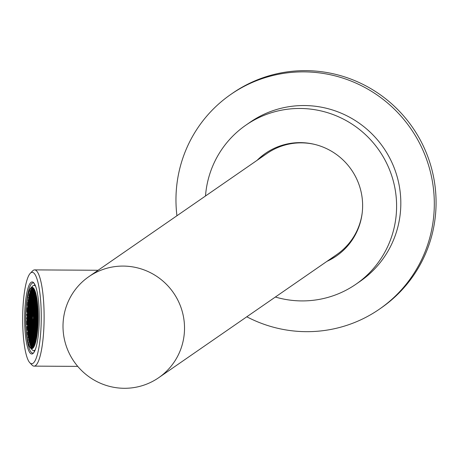 <?xml version="1.0" encoding="UTF-8"?>
<svg xmlns="http://www.w3.org/2000/svg" width="459" height="459" viewBox="0 0 459 459"><rect width="100%" height="100%" fill="white"/><g stroke="black" fill="none" stroke-linecap="round" stroke-linejoin="round"><path stroke-width="0.69" d="M125.468 266.14A61.414 60.445 55.3 0 1 181.948 310.462A61.414 60.445 55.3 0 1 158.694 377.705A61.414 60.445 55.3 0 1 122.06 388.234A61.414 60.445 55.3 0 1 65.58 343.917A61.414 60.445 55.3 0 1 88.834 276.674A61.414 60.445 55.3 0 1 125.468 266.14M158.694 377.705L336.9 254.475A61.414 60.445 -124.7 0 0 362.208 212.833M314.937 144.465A61.414 60.445 -124.7 0 0 303.674 142.915A61.414 60.445 -124.7 0 0 267.04 153.444L88.834 276.674M205.5 195.999A96.717 95.191 55.3 0 1 245.904 125.141A96.717 95.191 55.3 0 1 344.703 119.799A96.717 95.191 55.3 0 1 396.599 205.385A96.717 95.191 55.3 0 1 355.92 284.241A96.717 95.191 55.3 0 1 275.36 297.03M355.92 284.241L360.149 281.321A96.717 95.191 -124.7 0 0 400.822 202.465A96.717 95.191 -124.7 0 0 348.926 116.873A96.717 95.191 -124.7 0 0 250.132 122.214L245.904 125.141M258.182 159.571A62.384 61.397 55.3 0 1 265.962 153.019M257.126 160.3A62.384 61.397 55.3 0 1 265.434 153.381A62.384 61.397 55.3 0 1 329.155 149.932A62.384 61.397 55.3 0 1 362.627 205.139A62.384 61.397 55.3 0 1 336.395 256.002A62.384 61.397 55.3 0 1 326.986 261.332M176.933 215.753A130.568 128.509 55.3 0 1 230.877 94.376A130.568 128.509 55.3 0 1 308.764 71.983A130.568 128.509 55.3 0 1 428.838 166.204A130.568 128.509 55.3 0 1 379.404 309.165A130.568 128.509 55.3 0 1 301.511 331.553A130.568 128.509 55.3 0 1 246.793 316.785M230.877 94.376L232.638 93.154A130.568 128.509 55.3 0 1 310.525 70.766A130.568 128.509 55.3 0 1 430.599 164.988A130.568 128.509 55.3 0 1 381.165 307.943L379.404 309.165M32.612 287.868A30.225 6.139 -89.7 0 0 32.589 287.873L32.405 289.732L31.987 288.258A30.225 6.139 -89.7 0 0 31.889 288.35L31.751 290.908L31.315 289.044A30.225 6.139 -89.7 0 0 31.201 289.216L31.103 292.085L30.667 290.174A30.225 6.139 -89.7 0 0 30.03 291.712A30.225 6.139 -89.7 0 0 29.938 291.958L29.801 294.443L29.428 293.594A30.225 6.139 -89.7 0 0 29.342 293.892L28.946 295.453A30.225 6.139 -89.7 0 0 28.854 295.866L29.238 297.667L29.015 298.958L28.578 297.18A30.225 6.139 -89.7 0 0 28.498 297.575L28.59 298.843L28.36 300.134L28.091 299.905A30.225 6.139 -89.7 0 0 28.028 300.341L28.452 302.183L28.229 303.468L27.804 301.896A30.225 6.139 -89.7 0 0 27.735 302.418L27.483 304.569A30.225 6.139 -89.7 0 0 27.437 305.023L27.666 306.692L27.442 307.983L27.19 307.771A30.225 6.139 -89.7 0 0 27.156 308.236L27.534 310.032L27.311 311.322L26.978 311.041A46.715 9.49 -89.7 0 1 27.156 308.236A30.225 6.139 -89.7 0 0 26.943 311.581L27.402 313.371L27.173 314.662L26.834 314.306A30.225 6.139 -89.7 0 0 26.823 314.868L27.265 316.704L27.041 317.995L26.771 317.771A30.225 6.139 -89.7 0 0 26.765 318.259L27.133 320.043L26.788 321.231A30.225 6.139 -89.7 0 0 26.794 321.73L26.863 324.152A30.225 6.139 -89.7 0 0 26.886 324.754L27.07 323.687L27.408 323.968L27.517 325.54L27.293 326.831L26.972 326.561A30.225 6.139 -89.7 0 0 27.001 327.083L27.201 329.918A30.225 6.139 -89.7 0 0 27.242 330.417L27.454 329.189L27.787 329.47L27.901 331.037L27.672 332.327L27.397 332.098A30.225 6.139 -89.7 0 0 27.454 332.637L27.701 334.731A30.225 6.139 -89.7 0 0 27.758 335.15L27.838 334.686L28.171 334.967L28.114 337.514A30.225 6.139 -89.7 0 0 28.177 337.887L28.355 336.843L28.693 337.124L28.573 339.981A30.225 6.139 -89.7 0 0 28.653 340.366L28.877 339.006L29.21 339.287L29.078 342.133A30.225 6.139 -89.7 0 0 29.169 342.466L29.393 341.163L29.726 341.444L29.651 344.061A30.225 6.139 -89.7 0 0 29.737 344.302L29.91 343.326L30.242 343.602L30.271 345.644A30.225 6.139 -89.7 0 0 30.363 345.839L30.426 345.484L30.759 345.765L30.828 346.706A30.225 6.139 -89.7 0 0 30.942 346.889L31.08 344.307L31.413 344.589L31.31 347.383A30.225 6.139 -89.7 0 0 31.413 347.509L31.596 346.465L32.021 348.014A30.225 6.139 -89.7 0 0 32.13 348.071L32.245 345.288L32.583 345.57L32.543 347.997M32.618 288.258L31.987 288.258M31.31 289.055L31.941 289.061L31.315 289.044M31.287 290.18L30.667 290.174M29.95 293.594L29.428 293.594M29.204 297.185L28.578 297.18M36.582 337.279A30.225 6.139 -89.7 0 0 37.598 305.155A30.225 6.139 -89.7 0 0 32.141 287.77A30.225 6.139 -89.7 0 0 27.345 298.711A30.225 6.139 -89.7 0 0 26.335 330.836A30.225 6.139 -89.7 0 0 31.786 348.22A30.225 6.139 -89.7 0 0 36.582 337.279M27.27 298.402A30.707 6.242 -89.7 0 0 30.495 348.025A30.707 6.242 -89.7 0 0 36.657 337.589A30.707 6.242 -89.7 0 0 37.391 302.12A30.707 6.242 -89.7 0 0 30.845 287.948A30.707 6.242 -89.7 0 0 27.27 298.402M35.257 349.712A32.641 6.633 90.3 0 1 33.668 350.647A32.641 6.633 90.3 0 1 32.296 349.93L30.495 348.025M22.95 330.262A45.699 9.283 90.3 0 1 30.3 273.283A45.699 9.283 90.3 0 1 40.977 305.734A45.699 9.283 90.3 0 1 29.778 362.69A45.699 9.283 90.3 0 1 22.95 330.262M30.3 273.283L32.578 270.93A48.115 9.777 90.3 0 1 34.614 269.892A48.115 9.777 90.3 0 1 43.823 305.097A48.115 9.777 90.3 0 1 34.052 366.127A48.115 9.777 90.3 0 1 32.027 365.066L29.778 362.69M39.072 308.328A36.026 7.321 90.3 0 1 33.277 353.246A36.026 7.321 90.3 0 1 24.861 327.663A36.026 7.321 90.3 0 1 33.691 282.761A36.026 7.321 90.3 0 1 39.072 308.328M33.736 352.701A35.062 7.126 90.3 0 1 32.704 353.063A35.062 7.126 90.3 0 1 26.129 329.694M33.909 350.653A35.062 7.126 -89.7 0 0 34.436 351.56M34.827 284.46A35.062 7.126 -89.7 0 0 34.287 285.366M26.266 306.233A35.062 7.126 90.3 0 1 33.117 282.939A35.062 7.126 90.3 0 1 34.138 283.312M30.03 291.712A46.715 9.49 90.3 0 1 30.564 290.404L30.678 291.976L30.449 293.267L30.116 292.985L30.03 291.712L30.655 291.717M34.316 289.761L34.408 291.419L34.746 291.695L34.867 290.977M33.874 289.027L34.161 289.48M33.8 289.422L33.759 288.86L33.128 288.866L33.576 290.713L33.8 289.422M33.237 288.263L33.128 288.866M32.698 287.902L33.059 288.556L33.123 288.172M32.996 347.641L32.767 347.446L32.687 347.899M33.759 346.648L33.415 346.27L33.22 347.4M34.402 345.397L34.069 345.093L33.851 346.493M34.918 344.084L34.5 345.168M32.061 315.562L32.285 314.272L32.618 314.553L32.503 317.41L32.061 315.562L32.687 315.562M34.959 291.207L34.93 293.576L35.263 293.858L35.463 292.693M34.907 294.053L34.683 295.344L35.125 297.197L35.354 295.906L34.907 294.053M34.591 295.51L34.259 295.229L34.035 296.52L34.477 298.373L34.591 295.51M34.993 300.53L35.217 299.239L34.775 297.392L34.551 298.683L34.993 300.53M35.762 296.491L35.423 296.216L35.2 297.501L35.647 299.354L35.762 296.491M35.544 292.962L35.446 295.734L35.779 296.015L35.997 294.667M34.167 293.181L34.609 295.034L34.723 292.176L34.391 291.895L34.167 293.181L34.798 293.186M33.874 289.732L33.65 291.023L34.092 292.876L34.316 291.585L33.874 289.732M34.184 294.925L33.736 293.072L33.622 295.929L33.96 296.21L34.184 294.925M32.457 294.948L32.79 295.229L33.014 293.938L32.572 292.09L32.457 294.948L32.836 294.953M33.553 291.19L33.22 290.908L32.996 292.199L33.438 294.053L33.553 291.19M33.146 290.604L32.704 288.751L32.589 291.608L32.922 291.89L33.146 290.604M32.05 289.927L31.935 292.79L32.273 293.072L32.388 290.208L32.05 289.927M32.864 295.539L33.306 297.392L33.421 294.529L33.088 294.248L32.864 295.539L33.49 295.539M33.49 299.268L33.823 299.549L34.046 298.258L33.605 296.405L33.49 299.268L33.874 299.268M34.345 301.706L34.459 298.849L34.121 298.568L34.006 301.425L34.345 301.706M34.643 300.725L34.414 302.016L34.861 303.869L35.085 302.579L34.643 300.725M33.765 303.192L34.207 305.046L34.322 302.188L33.989 301.907L33.765 303.192L34.396 303.198M33.473 299.744L33.249 301.035L33.691 302.888L33.914 301.597L33.473 299.744M33.398 299.434L32.956 297.587L32.841 300.444L33.174 300.725L33.398 299.434M32.658 298.568L32.773 295.705L32.434 295.424L32.319 298.287L32.658 298.568M31.694 294.558L32.136 296.405L32.25 293.548L31.918 293.267L31.694 294.558L32.325 294.558M31.734 291.385L31.401 291.104L31.178 292.394L31.619 294.248L31.734 291.385M31.786 296.6L31.671 299.463L32.004 299.744L32.228 298.453L31.786 296.6M31.086 292.561L30.747 292.285L30.524 293.571L30.971 295.424L31.086 292.561M31.04 295.734L31.487 297.581L31.602 294.724L31.269 294.443L31.04 295.734L31.671 295.734M32.302 298.763L32.078 300.054L32.52 301.902L32.635 299.044L32.302 298.763M32.819 300.92L32.595 302.211L33.037 304.065L33.266 302.774L32.819 300.92M33.559 306.222L33.673 303.365L33.335 303.083L33.22 305.941L33.559 306.222M33.857 305.241L33.633 306.532L34.075 308.385L34.19 305.522L33.857 305.241M33.088 309.28L33.421 309.561L33.645 308.27L33.203 306.417L33.088 309.28L33.473 309.28M32.687 304.26L32.572 307.123L32.905 307.398L33.019 304.541L32.687 304.26M32.055 304.96L32.388 305.241L32.612 303.95L32.17 302.102L32.055 304.96L32.434 304.96M31.872 303.083L31.987 300.22L31.648 299.939L31.533 302.802L31.872 303.083M30.908 299.067L31.35 300.92L31.464 298.063L31.132 297.782L30.908 299.067L31.539 299.073M31.057 297.472L30.615 295.619L30.501 298.482L30.833 298.763L31.057 297.472M30.317 296.6L30.541 295.309L30.099 293.462L29.875 294.753L30.317 296.6M31.918 308.299L32.256 308.58L32.48 307.289L32.032 305.436L31.918 308.299L32.302 308.299M31.401 306.136L31.734 306.417L31.958 305.126L31.516 303.279L31.401 306.136L31.786 306.142M31 301.115L30.776 302.406L31.218 304.26L31.332 301.397L31 301.115M30.816 299.239L30.483 298.958L30.26 300.249L30.701 302.097L30.816 299.239M32.302 313.795L32.635 314.076L32.859 312.786L32.417 310.932L32.302 313.795L32.687 313.795M32.119 311.913L32.342 310.623L31.901 308.775L31.677 310.066L32.119 311.913M31.16 307.903L31.602 309.756L31.717 306.893L31.384 306.612L31.16 307.903L31.786 307.909M31.086 307.593L31.201 304.736L30.868 304.455L30.638 305.746L31.086 307.593M30.793 304.145L30.346 302.292L30.231 305.155L30.569 305.436L30.793 304.145M29.846 299.658L30.185 299.939L30.409 298.648L29.961 296.795L29.846 299.658L30.231 299.658M29.646 298.252L29.313 297.977L29.089 299.262L29.531 301.115L29.646 298.252M28.951 302.601L29.181 301.311L29.514 301.592L29.399 304.455L28.951 302.601L29.583 302.607M29.474 304.759L29.697 303.474L30.03 303.755L29.915 306.612L29.474 304.759L30.099 304.765M29.99 306.922L30.214 305.631L30.546 305.912L30.432 308.775L29.99 306.922L30.621 306.928M31.023 311.242L31.246 309.951L31.585 310.232L31.47 313.095L31.023 311.242L31.654 311.242M31.545 313.399L31.769 312.109L32.101 312.39L31.987 315.253L31.545 313.399L32.17 313.405M32.847 311.047L33.289 312.9L33.404 310.037L33.071 309.756L32.847 311.047L33.473 311.053M33.364 313.204L33.805 315.058L33.92 312.195L33.587 311.919L33.364 313.204L33.989 313.21M34.052 308.861L33.719 308.58L33.496 309.871L33.937 311.718L34.052 308.861M34.15 308.695L34.591 310.542L34.706 307.685L34.373 307.404L34.15 308.695L34.775 308.695M34.838 304.346L34.505 304.065L34.282 305.355L34.723 307.209L34.838 304.346M34.936 304.179L35.377 306.027L35.492 303.169L35.159 302.888L34.936 304.179L35.561 304.179M35.624 299.83L35.291 299.549L35.068 300.84L35.509 302.693L35.624 299.83M35.722 299.664L36.163 301.511L36.278 298.654L35.945 298.373L35.722 299.664L36.347 299.664M36.089 295.045L35.963 297.897L36.295 298.178L36.502 297.007M28.51 333.027L28.624 330.17L29.066 332.023L28.842 333.309L28.51 333.027L28.894 333.033M29.611 329.275L29.496 332.132L29.049 330.279L29.278 328.994L29.611 329.275M28.71 336.648L28.378 336.367L28.492 333.504L28.825 333.785L28.71 336.648M27.477 328.707L27.592 325.85L28.033 327.703L27.81 328.988L27.477 328.707L27.856 328.713M27.856 319.177L28.194 319.458L28.079 322.316L27.741 322.034L27.856 319.177M27.649 322.207L27.425 323.492L27.092 323.211L27.207 320.353L27.649 322.207M28.148 322.625L28.378 321.334L28.71 321.616L28.596 324.479L28.148 322.625L28.779 322.631M29.743 325.936L29.628 328.793L29.187 326.946L29.41 325.655L29.743 325.936M29.835 325.77L30.059 324.479L30.397 324.76L30.283 327.617L29.835 325.77L30.466 325.77M29.468 322.011L29.244 323.297L28.911 323.016L29.026 320.158L29.468 322.011M27.769 317.129L27.993 315.838L28.326 316.119L28.211 318.976L27.769 317.129L28.395 317.129M28.527 317.519L28.642 314.662L29.089 316.509L28.86 317.8L28.527 317.519L28.911 317.525M27.901 313.79L28.125 312.499L28.458 312.78L28.343 315.643L27.901 313.79L28.533 313.795M29.565 321.839L29.68 318.982L30.122 320.83L29.898 322.12L29.565 321.839L29.944 321.845M30.598 326.16L30.713 323.302L31.155 325.15L30.931 326.441L30.598 326.16L30.982 326.165M30.214 320.663L30.328 317.806L30.77 319.653L30.546 320.944L30.214 320.663L30.598 320.663M29.628 313.767L29.514 316.624L29.072 314.771L29.296 313.486L29.628 313.767M28.705 311.013L28.481 312.304L28.142 312.022L28.257 309.165L28.705 311.013M30.466 314.467L30.799 314.748L30.684 317.605L30.237 315.758L30.466 314.467M29.313 313.009L29.428 310.146L29.869 312L29.646 313.285L29.313 313.009L29.697 313.009M31.631 315.448L32.078 317.301L31.849 318.592L31.516 318.311L31.631 315.448M30.374 312.418L30.598 311.127L30.931 311.409L30.816 314.272L30.374 312.418L31 312.424M30.007 308.66L29.783 309.951L29.445 309.67L29.56 306.807L30.007 308.66M28.745 305.631L28.303 303.778L28.527 302.487L28.969 304.34L28.745 305.631M31.275 320.078L31.499 318.787L31.832 319.068L31.717 321.925L31.275 320.078L31.901 320.078M31.585 325.265L31.137 323.411L31.367 322.12L31.7 322.402L31.585 325.265M30.799 329.78L30.357 327.927L30.581 326.636L30.914 326.917L30.799 329.78M30.013 334.295L29.68 334.014L29.795 331.151L30.237 333.004L30.013 334.295M29.227 338.805L28.894 338.53L29.009 335.667L29.342 335.948L29.227 338.805M27.649 304.954L27.873 303.669L28.211 303.95L28.097 306.807L27.649 304.954L28.28 304.96M29.376 304.931L29.261 307.788L28.819 305.941L29.043 304.65L29.376 304.931M33.318 318.592L33.094 319.883L33.536 321.73L33.765 320.445L33.318 318.592M37.311 302.974L37.196 305.832L36.754 303.984L36.978 302.693L37.311 302.974M36.209 306.732L36.324 303.869L36.772 305.723L36.548 307.014L36.209 306.732L36.594 306.732M37.322 302.487L36.995 302.217L37.001 300.002M37.896 309.871L37.822 308.109M38.103 316.033L37.965 316.83L37.632 316.549L37.523 314.977L37.747 313.686L38.074 313.962M37.672 313.377L37.449 314.667L37.116 314.386L37.231 311.529L37.672 313.377M36.077 310.066L36.192 307.209L36.634 309.056L36.41 310.347L36.077 310.066L36.462 310.072M35.986 310.238L35.762 311.523L35.429 311.248L35.544 308.385L35.986 310.238M36.353 313.996L36.577 312.705L36.909 312.986L36.795 315.844L36.353 313.996L36.984 313.996M38.057 318.873L37.833 320.164L37.495 319.883L37.609 317.026L38.057 318.873M37.294 318.483L37.179 321.34L36.737 319.493L36.961 318.202L37.294 318.483M37.919 322.212L37.695 323.503L37.363 323.222L37.477 320.359L37.919 322.212M36.261 314.163L36.146 317.026L35.699 315.172L35.922 313.881L36.261 314.163M35.223 309.842L35.108 312.705L34.666 310.852L34.89 309.561L35.223 309.842M35.607 315.339L35.492 318.202L35.05 316.349L35.274 315.058L35.607 315.339M36.192 322.241L36.307 319.378L36.754 321.231L36.531 322.522L36.192 322.241L36.577 322.241M37.122 324.989L37.345 323.698L37.678 323.979L37.563 326.842L37.122 324.989L37.747 324.995M35.36 321.535L34.913 319.688L35.142 318.397L35.475 318.678L35.36 321.535M36.508 322.998L36.393 325.856L35.951 324.008L36.175 322.717L36.508 322.998M34.19 320.554L33.857 320.273L33.972 317.416L34.414 319.263L34.19 320.554M35.452 323.584L35.223 324.874L34.89 324.593L35.004 321.736L35.452 323.584M35.813 327.342L36.043 326.051L36.376 326.332L36.261 329.195L35.813 327.342L36.445 327.347M37.162 333.4L36.852 331.662L37.076 330.371L37.437 331.008M36.238 329.671L36.123 332.534L35.682 330.681L35.905 329.39L36.238 329.671M34.689 323.193L34.574 326.051L34.132 324.203L34.356 322.912L34.689 323.193M34.545 315.93L34.322 317.215L33.989 316.939L34.104 314.076L34.545 315.93M34.236 310.737L34.574 311.018L34.459 313.881L34.121 313.6L34.236 310.737M35.022 306.222L35.36 306.503L35.245 309.366L34.907 309.085L35.022 306.222M35.808 301.712L36.255 303.56L36.026 304.851L35.693 304.569L35.808 301.712M36.944 299.607L36.812 300.335L36.479 300.054L36.565 297.357M37.104 333.848L36.789 336.04M36.445 331.071L36.559 328.214L37.001 330.067L36.777 331.352L36.445 331.071L36.823 331.077M36.376 338.409L35.986 340.291M33.387 325.546L33.054 325.265L32.824 326.556L33.272 328.409L33.387 325.546M35.773 332.729L35.55 334.02L35.991 335.868L36.215 334.577L35.773 332.729M33.111 321.621L32.669 319.768L32.555 322.631L32.887 322.912L33.111 321.621M29.41 340.687L29.743 340.968L29.967 339.677L29.525 337.824L29.41 340.687L29.795 340.687M30.196 336.172L30.529 336.453L30.753 335.162L30.311 333.314L30.196 336.172L30.581 336.177M30.982 331.656L31.315 331.937L31.539 330.646L31.097 328.799L30.982 331.656L31.367 331.662M31.769 327.141L32.101 327.422L32.325 326.137L31.883 324.284L31.769 327.141L32.147 327.147M32.979 324.955L32.532 323.107L32.417 325.965L32.755 326.246L32.979 324.955M36.714 336.499L36.29 334.886L36.066 336.177L36.456 337.985M35.974 336.344L35.641 336.063L35.412 337.354L35.859 339.207L35.974 336.344M35.033 331.857L35.475 333.71L35.59 330.847L35.257 330.566L35.033 331.857L35.659 331.863M34.735 328.409L34.62 331.266L34.959 331.547L35.073 328.69L34.735 328.409M34.666 328.099L34.218 326.246L34.104 329.109L34.436 329.39L34.666 328.099M33.702 324.088L33.478 325.379L33.92 327.227L34.035 324.37L33.702 324.088M33.518 322.207L33.186 321.925L32.962 323.216L33.404 325.07L33.518 322.207M35.004 336.768L35.343 337.044L35.567 335.759L35.119 333.905L35.004 336.768L35.389 336.768M34.821 334.886L35.045 333.595L34.603 331.742L34.488 334.605L34.821 334.886M34.419 329.866L34.086 329.585L33.863 330.876L34.305 332.729L34.419 329.866M33.903 327.709L33.57 327.428L33.346 328.713L33.788 330.566L33.903 327.709M35.905 340.635L35.504 339.402L35.469 342.328M34.764 338.53L35.205 340.383L35.32 337.526L34.987 337.245L34.764 338.53L35.395 338.535M34.913 336.935L34.471 335.081L34.356 337.944L34.689 338.226L34.913 336.935M33.955 332.924L33.725 334.209L34.173 336.063L34.396 334.772L33.955 332.924M33.771 331.042L33.432 330.761L33.209 332.052L33.656 333.905L33.771 331.042M33.134 331.742L33.364 330.451L32.916 328.604L32.692 329.895L33.134 331.742M32.732 326.722L32.4 326.441L32.176 327.732L32.618 329.585L32.732 326.722M31.969 330.761L32.084 327.898L31.746 327.623L31.631 330.48L31.969 330.761M32.268 329.78L32.153 332.643L32.486 332.918L32.6 330.061L32.268 329.78M33.002 335.081L33.117 332.218L32.784 331.937L32.669 334.8L33.002 335.081M33.518 337.239L33.633 334.381L33.3 334.1L33.077 335.391L33.518 337.239M34.781 340.268L34.333 338.421L34.218 341.278L34.557 341.559L34.781 340.268M35.102 343.539L35.188 340.859L34.855 340.578L34.632 341.869L35.05 343.699M34.035 339.402L34.264 338.111L33.817 336.258L33.593 337.549L34.035 339.402M34.086 344.617L34.419 344.898L34.643 343.607L34.201 341.754L34.086 344.617L34.471 344.617M34.127 341.45L33.685 339.597L33.57 342.46L33.903 342.735L34.127 341.45M33.168 337.44L33.054 340.297L33.387 340.578L33.501 337.715L33.168 337.44M32.423 336.567L32.87 338.421L32.985 335.558L32.646 335.277L32.423 336.567L33.054 336.573M32.348 336.258L32.578 334.967L32.13 333.119L32.015 335.977L32.348 336.258M32.055 332.809L31.614 330.956L31.499 333.819L31.832 334.1L32.055 332.809M31.183 335.277L31.407 333.986L30.965 332.132L30.736 333.423L31.183 335.277M31.482 334.295L31.258 335.586L31.7 337.434L31.923 336.143L31.482 334.295M32.331 336.734L31.998 336.453L31.774 337.744L32.216 339.597L32.331 336.734M32.956 340.463L32.514 338.616L32.4 341.473L32.732 341.754L32.956 340.463M33.771 346.075L33.995 344.784L33.553 342.936L33.323 344.221L33.771 346.075M32.675 345.403L33.117 347.251L33.232 344.393L32.899 344.112L32.675 345.403L33.306 345.403M32.268 344.812L32.6 345.093L32.824 343.802L32.382 341.949L32.268 344.812L32.646 344.812M33.369 341.054L33.031 340.773L32.807 342.064L33.255 343.917L33.369 341.054M31.637 341.083L32.084 342.93L32.199 340.073L31.866 339.792L31.637 341.083L32.268 341.083M31.946 346.27L32.176 344.979L31.728 343.131L31.614 345.988L31.946 346.27M31.654 342.821L31.212 340.968L31.097 343.831L31.43 344.112L31.654 342.821M29.927 342.844L30.26 343.125L30.489 341.84L30.042 339.987L29.927 342.844L30.311 342.85M30.064 339.511L30.397 339.792L30.621 338.501L30.179 336.648L30.064 339.511L30.443 339.511M30.828 335.472L30.713 338.335L31.046 338.61L31.275 337.325L30.828 335.472M31.229 340.492L31.568 340.773L31.791 339.482L31.344 337.629L31.229 340.492L31.614 340.492M30.914 341.949L31.137 340.658L30.696 338.811L30.581 341.668L30.914 341.949M30.558 342.144L30.443 345.007L30.782 345.288L30.896 342.425L30.558 342.144M33.897 317.106L33.673 318.397L33.341 318.116L33.455 315.253L33.897 317.106M35.205 325.351L35.091 328.214L34.649 326.36L34.873 325.07L35.205 325.351M34.844 319.378L34.505 319.097L34.62 316.234L34.959 316.515L34.844 319.378M34.173 321.03L34.058 323.893L33.61 322.04L33.834 320.749L34.173 321.03M35.722 327.514L35.607 330.371L35.165 328.518L35.389 327.233L35.722 327.514M36.76 331.828L36.645 334.691L36.198 332.838L36.422 331.553L36.76 331.828M37.609 329.126L37.431 330.176L37.093 329.895L36.984 328.328L37.208 327.037L37.644 328.747M35.406 326.756L35.521 323.893L35.968 325.747L35.745 327.032L35.406 326.756L35.791 326.756M34.373 322.436L34.488 319.573L34.93 321.426L34.706 322.717L34.373 322.436L34.758 322.436M36.691 324.874L37.024 325.156L36.909 328.019L36.577 327.737L36.691 324.874M35.877 323.698L35.544 323.417L35.659 320.554L36.1 322.407L35.877 323.698M37.701 328.047L37.845 325.959M37.271 323.388L37.047 324.679L36.709 324.398L36.829 321.541L37.271 323.388M36.009 320.359L35.567 318.512L35.791 317.221L36.232 319.068L36.009 320.359M34.976 316.039L34.534 314.191L34.758 312.9L35.2 314.748L34.976 316.039M35.291 314.581L35.406 311.724L35.854 313.572L35.624 314.863L35.291 314.581L35.676 314.587M36.777 316.32L36.663 319.183L36.221 317.33L36.445 316.044L36.777 316.32M37.879 325.362L38.011 322.534M38.017 322.046L38.091 319.401M36.978 317.726L37.093 314.863L37.54 316.716L37.311 318.007L36.978 317.726L37.363 317.726M36.393 310.823L36.278 313.686L35.836 311.833L36.06 310.542L36.393 310.823M36.009 305.327L35.894 308.19L35.452 306.337L35.676 305.046L36.009 305.327M36.932 312.51L36.594 312.229L36.709 309.366L37.047 309.647L36.932 312.51M38.103 318.087L38.108 316.744M38.063 313.457L37.655 311.638L37.954 310.41M37.139 309.481L37.363 308.19L37.695 308.471L37.581 311.334L37.139 309.481L37.764 309.481M37.787 307.576L37.713 307.995L37.38 307.714L37.575 304.919M36.462 300.53L36.795 300.811L36.68 303.674L36.238 301.821L36.462 300.53M36.846 306.033L37.179 306.308L37.064 309.171L36.731 308.89L36.846 306.033M31.923 318.896L32.147 317.611L32.486 317.892L32.371 320.749L31.923 318.896L32.555 318.902M30.982 316.624L31.424 318.477L31.201 319.768L30.868 319.487L30.982 316.624M29.433 335.781L29.657 334.491L29.996 334.772L29.881 337.629L29.433 335.781L30.064 335.781M30.219 331.266L30.443 329.975L30.782 330.256L30.667 333.114L30.219 331.266L30.851 331.266M31.005 326.751L31.229 325.46L31.562 325.741L31.447 328.604L31.005 326.751L31.637 326.756M31.791 322.235L32.015 320.944L32.348 321.225L32.233 324.088L31.791 322.235L32.423 322.241M28.395 305.826L28.728 306.107L28.613 308.97L28.28 308.689L28.395 305.826M30.414 309.251L30.3 312.109L29.858 310.261L30.082 308.97L30.414 309.251M31.447 313.572L31.332 316.429L30.891 314.576L31.114 313.29L31.447 313.572M29.129 311.127L28.797 310.846L28.911 307.983L29.244 308.264L29.129 311.127M29.944 312.304L30.283 312.585L30.168 315.448L29.829 315.167L29.944 312.304M28.074 307.283L27.959 310.146L27.517 308.293L27.741 307.002L28.074 307.283M28.55 312.613L28.779 311.322L29.112 311.604L28.997 314.467L28.55 312.613L29.181 312.619M29.812 315.643L30.145 315.924L30.03 318.787L29.697 318.506L29.812 315.643M30.845 319.963L31.183 320.244L31.069 323.102L30.73 322.826L30.845 319.963M30.529 321.42L30.414 324.284L29.973 322.43L30.196 321.139L30.529 321.42M29.043 319.682L29.158 316.819L29.605 318.672L29.382 319.963L29.043 319.682L29.428 319.682M27.827 313.48L27.385 311.632L27.609 310.341L27.942 310.623L27.827 313.48M27.695 316.819L27.356 316.538L27.471 313.681L27.81 313.956L27.695 316.819M28.842 318.276L28.728 321.139L28.286 319.286L28.51 317.995L28.842 318.276M29.428 325.179L29.542 322.316L29.99 324.169L29.76 325.46L29.428 325.179L29.812 325.179M29.812 330.675L29.927 327.812L30.369 329.665L30.145 330.956L29.812 330.675L30.196 330.675M28.894 323.497L29.227 323.773L29.112 326.636L28.779 326.355L28.894 323.497M27.224 319.877L27.339 317.014L27.781 318.867L27.557 320.158L27.224 319.877L27.609 319.877M27.942 325.655L27.609 325.374L27.724 322.511L28.165 324.364L27.942 325.655M28.682 326.521L28.458 327.812L28.125 327.531L28.24 324.674L28.682 326.521M27.884 329.298L28.108 328.007L28.441 328.288L28.326 331.151L27.884 329.298L28.51 329.304M29.359 335.472L28.917 333.618L29.141 332.327L29.588 334.181L29.359 335.472M28.98 329.975L28.642 329.694L28.756 326.831L29.095 327.112L28.98 329.975M28.309 331.627L28.194 334.491L27.747 332.637L27.97 331.346L28.309 331.627M32.709 314.386L33.157 316.234L33.272 313.377L32.933 313.095L32.709 314.386L33.341 314.386M30.047 303.273L30.162 300.416L29.829 300.134L29.715 302.997L30.047 303.273M30.506 309.079L30.73 307.794L31.063 308.069L30.948 310.932L30.506 309.079L31.137 309.085M28.435 300.444L28.659 299.153L28.997 299.434L28.883 302.292L28.435 300.444L29.066 300.444M32.44 310.456L32.773 310.737L32.996 309.446L32.555 307.599L32.44 310.456L32.819 310.462M29.221 295.929L29.663 297.776L29.783 294.919L29.445 294.638L29.221 295.929L29.852 295.929M30.845 287.948L32.669 286.066A32.641 6.633 90.3 0 1 34.046 285.366A32.641 6.633 90.3 0 1 35.63 286.324M28.401 299.911L28.091 299.905M28.435 301.896L27.804 301.896M27.483 307.771L27.19 307.771M27.236 314.306L26.834 314.306M27.081 317.771L26.771 317.771M27.46 324.754L26.886 324.754M27.339 326.567L26.972 326.561M27.856 330.417L27.242 330.417M27.712 332.098L27.397 332.098M28.188 335.15L27.758 335.15M28.745 337.893L28.177 337.887M29.284 340.371L28.653 340.366M29.169 342.454L29.795 342.46L29.169 342.466M30.294 344.307L29.737 344.302M30.764 345.845L30.363 345.839M31.396 346.895L30.942 346.889M31.981 347.509L31.413 347.509M32.933 322.631L32.555 322.631M33.071 321.059L32.446 321.059M36.175 334.02L35.55 334.02M36.043 335.592L35.659 335.586M35.136 327.933L34.758 327.933M35.274 326.366L34.649 326.36M33.318 328.128L32.939 328.128M33.455 326.561L32.824 326.556M32.652 346.579L32.021 346.579M31.482 345.598L30.856 345.598M29.933 339.121L29.301 339.115M29.927 337.354L29.542 337.348M30.719 334.605L30.087 334.6M30.713 332.838L30.328 332.832M31.499 330.09L30.873 330.09M31.499 328.323L31.114 328.323M32.285 325.574L31.66 325.574M32.285 323.807L31.901 323.807M32.801 325.97L32.417 325.965M32.939 324.398L32.308 324.393M34.104 323.612L33.719 323.612M34.241 322.046L33.61 322.04M34.62 325.775L34.241 325.77M34.758 324.203L34.132 324.203M35.659 330.096L35.274 330.09M35.796 328.524L35.165 328.518M36.175 332.253L35.791 332.253M36.313 330.687L35.682 330.681M36.691 334.416L36.307 334.41M36.829 332.844L36.198 332.838M36.502 337.749L36.175 337.749M36.697 336.183L36.066 336.177M35.905 338.926L35.527 338.926M36.043 337.359L35.412 337.354M35.521 333.429L35.142 333.429M35.142 329.7L34.511 329.7M35.004 331.272L34.62 331.266M34.488 329.109L34.104 329.109M34.626 327.542L33.995 327.537M34.109 325.379L33.478 325.379M33.972 326.951L33.587 326.946M33.455 324.788L33.071 324.788M33.587 323.222L32.962 323.216M35.527 335.196L34.895 335.196M34.873 334.605L34.488 334.605M35.01 333.039L34.379 333.033M34.356 332.448L33.972 332.448M34.488 330.876L33.863 330.876M33.834 330.291L33.455 330.285M33.972 328.719L33.346 328.713M35.894 340.693L35.28 340.693M35.257 340.108L34.873 340.102M34.735 337.944L34.356 337.944M34.873 336.378L34.247 336.372M34.356 334.215L33.725 334.209M34.218 335.787L33.84 335.781M33.702 333.624L33.318 333.624M33.84 332.058L33.209 332.052M33.186 331.467L32.801 331.461M33.323 329.895L32.692 329.895M32.669 329.304L32.285 329.304M32.807 327.737L32.176 327.732M32.015 330.48L31.631 330.48M32.153 328.914L31.522 328.908M32.669 331.071L32.044 331.071M32.532 332.643L32.153 332.643M33.048 334.8L32.669 334.8M33.186 333.234L32.56 333.228M33.57 336.963L33.186 336.958M33.708 335.391L33.077 335.391M34.603 341.284L34.218 341.278M34.741 339.712L34.109 339.712M35.119 343.441L34.741 343.441M35.257 341.875L34.632 341.869M34.086 339.121L33.702 339.121M34.224 337.554L33.593 337.549M34.609 343.051L33.977 343.045M33.955 342.46L33.57 342.46M34.086 340.888L33.461 340.888M33.57 338.731L32.945 338.725M33.432 340.297L33.054 340.297M32.916 338.14L32.532 338.14M32.4 335.982L32.015 335.977M32.537 334.41L31.906 334.404M31.883 333.819L31.499 333.819M32.021 332.253L31.39 332.247M31.229 334.995L30.851 334.995M31.367 333.429L30.736 333.423M31.883 335.586L31.258 335.586M31.746 337.158L31.367 337.153M32.268 339.316L31.883 339.316M32.4 337.749L31.774 337.744M32.784 341.479L32.4 341.473M32.922 339.907L32.291 339.907M33.817 345.799L33.438 345.793M33.955 344.227L33.323 344.221M33.168 346.975L32.784 346.97M32.784 343.246L32.159 343.24M33.3 343.636L32.916 343.636M33.438 342.07L32.807 342.064M32.13 342.655L31.751 342.649M31.998 345.994L31.614 345.988M32.136 344.422L31.505 344.416M31.482 343.831L31.097 343.831M31.619 342.265L30.988 342.259M30.449 341.278L29.818 341.278M30.581 337.944L29.955 337.939M31.235 336.763L30.604 336.763M31.097 338.335L30.713 338.335M31.751 338.926L31.12 338.92M30.96 341.674L30.581 341.668M31.097 340.102L30.472 340.096M30.965 343.441L30.334 343.435M30.828 345.007L30.443 345.007M33.587 321.455L33.203 321.449M33.725 319.883L33.094 319.883M33.719 318.116L33.341 318.116M33.857 316.549L33.226 316.544M36.961 329.505L36.336 329.505M35.027 317.53L34.396 317.525M34.89 319.097L34.505 319.097M36.863 300.06L36.479 300.054M36.766 298.488L36.37 298.488M36.209 301.236L35.831 301.236M36.077 304.575L35.693 304.569M36.215 303.003L35.584 302.997M35.423 305.751L35.045 305.746M35.291 309.085L34.907 309.085M35.429 307.519L34.798 307.513M34.637 310.267L34.259 310.261M34.505 313.6L34.121 313.6M34.643 312.034L34.012 312.028M33.857 314.776L33.473 314.776M34.373 316.939L33.989 316.939M34.511 315.367L33.88 315.367M37.363 331.668L36.852 331.662M37.615 328.328L36.984 328.328M37.477 329.901L37.093 329.895M36.307 328.914L35.928 328.914M35.928 325.184L35.297 325.184M35.274 324.593L34.89 324.593M35.412 323.027L34.781 323.021M34.895 320.87L34.264 320.864M34.373 318.707L33.748 318.701M34.236 320.279L33.857 320.273M36.961 327.737L36.577 327.737M37.099 326.171L36.468 326.165M36.445 325.58L36.06 325.574M36.577 324.008L35.951 324.008M36.06 321.851L35.435 321.845M35.922 323.417L35.544 323.417M35.544 319.688L34.913 319.688M35.406 321.26L35.027 321.254M37.609 326.561L37.231 326.561M37.093 324.404L36.709 324.398M37.231 322.832L36.6 322.826M36.714 320.675L36.083 320.669M36.198 318.512L35.567 318.512M36.06 320.084L35.676 320.078M35.544 317.921L35.159 317.921M35.676 316.354L35.05 316.349M35.159 314.191L34.534 314.191M35.022 315.763L34.643 315.758M35.159 312.424L34.775 312.424M35.297 310.858L34.666 310.852M35.813 313.015L35.182 313.009M36.192 316.744L35.808 316.744M36.33 315.178L35.699 315.172M36.709 318.902L36.33 318.902M36.846 317.335L36.221 317.33M37.747 323.222L37.363 323.222M37.885 321.656L37.254 321.65M37.225 321.065L36.846 321.065M37.363 319.493L36.737 319.493M37.879 319.889L37.495 319.883M38.017 318.316L37.386 318.316M37.5 316.159L36.869 316.153M36.846 315.568L36.462 315.562M36.324 313.405L35.945 313.405M36.462 311.839L35.836 311.833M35.808 311.248L35.429 311.248M35.945 309.676L35.314 309.676M35.945 307.909L35.561 307.909M36.077 306.342L35.452 306.337M36.6 308.5L35.968 308.5M37.116 310.663L36.485 310.657M36.978 312.229L36.594 312.229M37.495 314.392L37.116 314.386M37.632 312.82L37.001 312.814M38.057 313.21L37.764 313.21M38.005 311.644L37.655 311.638M38.091 314.983L37.523 314.977M38.011 316.549L37.632 316.549M37.632 311.053L37.248 311.053M37.764 307.714L37.38 307.714M37.678 306.147L37.271 306.142M37.288 302.217L36.995 302.217M36.726 303.393L36.347 303.393M36.863 301.827L36.238 301.821M36.731 305.166L36.1 305.16M37.11 308.896L36.731 308.89M37.248 307.323L36.622 307.318M37.248 305.556L36.863 305.551M37.386 303.984L36.754 303.984M32.417 320.474L32.032 320.468M29.313 307.513L28.928 307.507M29.451 305.941L28.819 305.941M31 310.657L30.615 310.651M28.928 302.016L28.544 302.011M31.246 319.487L30.868 319.487M31.384 317.921L30.759 317.915M28.274 303.192L27.896 303.187M28.142 306.532L27.758 306.526M27.356 311.041L26.978 311.041M27.224 314.381L26.84 314.381M29.278 340.297L28.647 340.291M29.41 336.958L28.785 336.958M29.278 338.53L28.894 338.53M30.196 332.448L29.571 332.442M30.059 334.014L29.68 334.014M30.982 327.933L30.357 327.927M30.845 329.499L30.466 329.499M31.769 323.417L31.137 323.411M31.631 324.983L31.252 324.983M31.769 321.65L31.384 321.644M32.032 314.972L31.654 314.972M31.516 312.814L31.132 312.814M30.483 308.494L30.099 308.494M29.961 306.337L29.583 306.331M29.445 304.174L29.066 304.174M28.934 303.783L28.303 303.778M28.797 305.35L28.412 305.35M28.659 308.689L28.28 308.689M28.797 307.117L28.171 307.117M29.829 309.67L29.445 309.67M29.967 308.104L29.336 308.098M30.346 311.833L29.967 311.827M30.483 310.261L29.858 310.261M30.868 313.99L30.483 313.99M31.384 316.153L31 316.148M31.522 314.581L30.891 314.576M31.901 318.311L31.516 318.311M32.038 316.744L31.407 316.739M29.313 309.28L28.688 309.274M29.181 310.846L28.797 310.846M29.835 311.437L29.204 311.437M30.214 315.167L29.829 315.167M30.351 313.6L29.72 313.595M30.73 317.33L30.351 317.324M30.868 315.758L30.237 315.758M28.01 309.865L27.626 309.865M28.148 308.299L27.517 308.293M28.527 312.028L28.142 312.022M28.665 310.456L28.033 310.456M29.043 314.185L28.665 314.185M29.56 316.349L29.181 316.343M29.697 314.776L29.072 314.771M30.082 318.506L29.697 318.506M30.214 316.939L29.588 316.934M30.736 319.097L30.105 319.091M31.114 322.826L30.73 322.826M31.252 321.254L30.621 321.254M31.12 324.593L30.489 324.588M30.46 324.002L30.082 324.002M30.598 322.436L29.973 322.43M30.082 320.273L29.456 320.273M29.565 318.116L28.934 318.11M28.395 315.362L28.01 315.362M28.01 311.632L27.385 311.632M27.873 313.204L27.494 313.199M29.049 315.953L28.418 315.953M27.879 314.972L27.247 314.966M27.741 316.538L27.356 316.538M28.257 318.701L27.879 318.701M28.779 320.858L28.395 320.858M28.911 319.292L28.286 319.286M29.296 323.021L28.911 323.016M29.433 321.449L28.802 321.449M29.95 323.612L29.319 323.606M30.328 327.342L29.944 327.336M30.334 329.109L29.703 329.103M29.68 328.518L29.296 328.518M29.812 326.946L29.187 326.946M29.158 326.355L28.779 326.355M29.296 324.788L28.67 324.783M28.642 324.197L28.263 324.197M27.747 318.311L27.115 318.305M27.471 323.216L27.092 323.211M27.609 321.644L26.983 321.644M28.125 323.807L27.5 323.802M27.993 325.374L27.609 325.374M28.125 322.04L27.741 322.034M28.263 320.468L27.632 320.462M28.51 327.537L28.125 327.531M28.647 325.965L28.016 325.965M27.993 327.141L27.368 327.141M28.372 330.87L27.993 330.87M28.894 334.8L28.269 334.795M28.756 336.367L28.378 336.367M29.548 333.624L28.917 333.618M29.41 335.19L29.026 335.19M29.542 331.857L29.164 331.851M29.68 330.285L29.049 330.279M29.164 328.128L28.533 328.122M29.026 329.694L28.642 329.694M29.032 331.461L28.401 331.461M28.24 334.209L27.856 334.209M28.378 332.637L27.747 332.637M32.549 317.135L32.17 317.129M33.203 315.958L32.819 315.953M30.099 302.997L29.715 302.997M30.237 301.425L29.605 301.425M32.956 308.89L32.325 308.884M29.06 298.677L28.682 298.677M29.715 297.501L29.33 297.495M29.846 294.162L29.468 294.162M30.501 292.985L30.116 292.985M31.149 291.809L30.77 291.804M31.287 290.237L30.661 290.237M31.803 290.633L31.419 290.627M32.451 289.451L32.073 289.451M33.105 288.275L32.721 288.275M33.622 290.438L33.243 290.432M34.792 291.419L34.408 291.419M36.347 297.897L35.963 297.897M36.364 296.33L35.854 296.325M35.561 302.412L35.177 302.412M35.699 300.846L35.068 300.84M34.775 306.928L34.391 306.928M34.913 305.355L34.282 305.355M33.989 311.443L33.605 311.437M34.127 309.871L33.496 309.871M33.335 312.619L32.956 312.619M29.583 300.834L29.198 300.834M29.715 299.268L29.089 299.262M30.369 298.092L29.737 298.086M30.615 305.155L30.231 305.155M30.753 303.588L30.122 303.583M31.132 307.318L30.753 307.312M31.269 305.746L30.638 305.746M31.648 309.475L31.269 309.475M32.17 311.638L31.786 311.632M32.302 310.066L31.677 310.066M32.824 312.229L32.193 312.223M30.747 301.821L30.369 301.815M30.885 300.249L30.26 300.249M31.401 302.412L30.776 302.406M31.269 303.978L30.885 303.978M31.923 304.569L31.292 304.569M32.44 306.732L31.809 306.727M30.363 296.325L29.984 296.319M30.501 294.753L29.875 294.753M30.885 298.482L30.501 298.482M31.023 296.916L30.392 296.91M31.401 300.645L31.017 300.639M31.918 302.802L31.533 302.802M32.055 301.236L31.424 301.23M32.572 303.393L31.946 303.388M33.088 305.551L32.463 305.551M32.956 307.123L32.572 307.123M33.61 307.714L32.979 307.708M34.259 306.537L33.633 306.532M34.121 308.104L33.742 308.104M33.605 305.946L33.22 305.941M33.742 304.374L33.111 304.374M33.226 302.217L32.595 302.211M33.088 303.783L32.704 303.783M32.709 300.054L32.078 300.054M32.572 301.626L32.187 301.62M31.533 297.306L31.155 297.306M31.017 295.143L30.633 295.143M31.155 293.576L30.524 293.571M32.187 297.897L31.562 297.891M32.05 299.463L31.671 299.463M31.671 293.967L31.287 293.967M31.803 292.4L31.178 292.394M32.187 296.13L31.803 296.124M32.704 298.287L32.319 298.287M32.841 296.721L32.21 296.715M33.22 300.45L32.841 300.444M33.358 298.878L32.727 298.872M33.874 301.041L33.249 301.035M33.736 302.607L33.358 302.607M34.259 304.77L33.874 304.765M35.045 302.022L34.414 302.016M34.907 303.588L34.528 303.588M34.391 301.431L34.006 301.425M34.528 299.859L33.897 299.859M34.012 297.702L33.381 297.696M33.358 297.111L32.973 297.111M32.457 291.224L31.826 291.218M32.319 292.79L31.935 292.79M32.973 291.614L32.589 291.608M33.111 290.042L32.48 290.042M33.49 293.771L33.105 293.771M33.627 292.205L32.996 292.199M32.973 293.381L32.348 293.376M34.006 295.935L33.622 295.929M34.144 294.362L33.513 294.362M34.276 291.029L33.65 291.023M34.138 292.595L33.759 292.595M34.66 294.758L34.276 294.753M35.825 295.739L35.446 295.734M35.877 294.167L35.337 294.167M35.693 299.073L35.309 299.073M35.831 297.507L35.2 297.501M35.045 300.255L34.66 300.249M35.177 298.683L34.551 298.683M34.523 298.092L34.144 298.092M34.66 296.525L34.035 296.52M35.314 295.349L34.683 295.344M35.177 296.916L34.792 296.916M35.309 293.576L34.93 293.576M35.245 292.01L34.815 292.004M336.917 255.634A62.384 61.397 55.3 0 1 328.042 260.603M33.668 350.647L34.873 350.659M34.614 269.892L98.1 270.265M34.052 366.127L77.737 366.38M34.046 285.366L35.251 285.372"/></g></svg>
